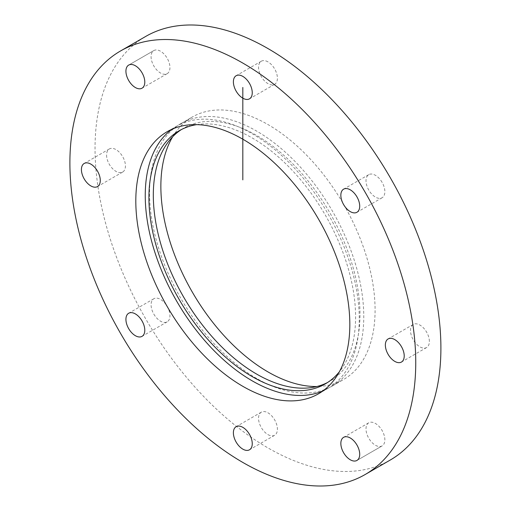 <?xml version="1.0" encoding="UTF-8"?>
<svg xmlns="http://www.w3.org/2000/svg" width="511" height="511" viewBox="0 0 511 511"><rect width="100%" height="100%" fill="white"/><g stroke="black" fill="none" stroke-linecap="round" stroke-linejoin="round"><path stroke-width="0.38" stroke-dasharray="2.56 1.92" d="M128.689 65.089L153.843 50.563A13.337 7.703 -120 0 0 153.843 65.97A13.337 7.703 -120 0 0 167.186 73.667A13.337 7.703 -120 0 0 167.186 58.267A13.337 7.703 -120 0 0 153.843 50.563L128.689 65.089M106.569 155.057A13.337 7.703 -120 0 0 112.394 168.477A13.337 7.703 -120 0 0 122.672 172.054A13.337 7.703 -120 0 0 122.672 156.653A13.337 7.703 -120 0 0 109.335 148.95A13.337 7.703 -120 0 0 106.569 155.057M153.843 314.131A13.337 7.703 -120 0 0 167.186 321.834A13.337 7.703 -120 0 0 167.186 306.428A13.337 7.703 -120 0 0 153.843 298.731A13.337 7.703 -120 0 0 153.843 314.131M267.975 434.612A13.337 7.703 -120 0 0 274.643 435.27A13.337 7.703 -120 0 0 274.643 419.863A13.337 7.703 -120 0 0 261.3 412.166A13.337 7.703 -120 0 0 259.256 422.853A13.337 7.703 -120 0 0 267.975 434.612M356.946 460.437L382.1 445.911A13.337 7.703 -120 0 0 382.1 430.511A13.337 7.703 -120 0 0 368.763 422.808A13.337 7.703 -120 0 0 368.763 438.214A13.337 7.703 -120 0 0 382.1 445.911L356.946 460.437M429.374 341.425A13.337 7.703 -120 0 0 423.549 327.998A13.337 7.703 -120 0 0 413.271 324.421A13.337 7.703 -120 0 0 413.271 339.828A13.337 7.703 -120 0 0 426.608 347.531A13.337 7.703 -120 0 0 429.374 341.425M382.1 182.344A13.337 7.703 -120 0 0 368.763 174.647A13.337 7.703 -120 0 0 368.763 190.047A13.337 7.703 -120 0 0 382.1 197.751A13.337 7.703 -120 0 0 382.1 182.344M267.975 61.869A13.337 7.703 -120 0 0 261.3 61.211A13.337 7.703 -120 0 0 261.3 76.612A13.337 7.703 -120 0 0 274.643 84.315A13.337 7.703 -120 0 0 276.687 73.622A13.337 7.703 -120 0 0 267.975 61.869M390.251 460.034A244.558 141.196 60 0 1 267.975 447.923A244.558 141.196 60 0 1 108.204 232.416A244.558 141.196 60 0 1 145.692 36.447M172.68 136.75A151.48 87.458 60 0 1 192.232 117.057A151.48 87.458 60 0 1 343.711 204.509A151.48 87.458 60 0 1 343.711 379.424A151.48 87.458 60 0 1 316.871 386.514M256.656 378.453A151.48 87.458 60 0 1 157.695 244.973A151.48 87.458 60 0 1 180.913 123.592A151.48 87.458 60 0 1 332.393 211.043A151.48 87.458 60 0 1 332.393 385.958A151.48 87.458 60 0 1 256.656 378.453M181.418 129.539A146.14 84.372 60 0 1 183.583 128.21A146.14 84.372 60 0 1 329.723 212.589A146.14 84.372 60 0 1 329.723 381.34A146.14 84.372 60 0 1 327.487 382.547M196.626 124.639A146.14 84.372 60 0 1 325.322 215.125A146.14 84.372 60 0 1 339.342 371.823M172.015 129.238A151.333 87.368 60 0 1 176.589 126.262A151.333 87.368 60 0 1 327.915 213.63A151.333 87.368 60 0 1 327.915 388.373A151.333 87.368 60 0 1 323.054 390.838M167.186 73.667L142.032 88.192M109.335 148.95L84.181 163.469M122.672 172.054L97.518 186.572M153.843 298.731L128.689 313.249M167.186 321.834L142.032 336.353M261.3 412.166L236.152 426.685M274.643 435.27L249.489 449.789M368.763 422.808L343.609 437.333M413.271 324.421L388.117 338.946M426.608 347.531L401.454 362.05M368.763 174.647L343.609 189.166M382.1 197.751L356.946 212.269M261.3 61.211L236.152 75.73M274.643 84.315L249.489 98.834M332.393 385.958L343.711 379.424M180.913 123.592L192.232 117.057M325.322 383.876L329.723 381.34M179.182 130.752L183.583 128.21M318.481 393.815L327.915 388.373M167.154 131.704L176.589 126.262"/><path stroke-width="0.77" d="M128.689 65.089L128.689 65.089A13.337 7.703 60 0 1 142.032 72.786A13.337 7.703 60 0 1 142.032 88.192A13.337 7.703 60 0 1 128.689 80.489A13.337 7.703 60 0 1 128.689 65.089M81.421 169.575A13.337 7.703 60 0 1 84.181 163.469A13.337 7.703 60 0 1 97.524 171.172A13.337 7.703 60 0 1 97.518 186.572A13.337 7.703 60 0 1 87.24 183.002A13.337 7.703 60 0 1 81.421 169.575M128.689 328.656A13.337 7.703 60 0 1 128.689 313.249A13.337 7.703 60 0 1 142.032 320.953A13.337 7.703 60 0 1 142.032 336.353A13.337 7.703 60 0 1 128.689 328.656M242.821 449.131A13.337 7.703 60 0 1 234.102 437.378A13.337 7.703 60 0 1 236.152 426.685A13.337 7.703 60 0 1 249.489 434.388A13.337 7.703 60 0 1 249.489 449.789A13.337 7.703 60 0 1 242.821 449.131M356.946 460.437L356.946 460.437A13.337 7.703 60 0 1 343.609 452.733A13.337 7.703 60 0 1 343.609 437.333A13.337 7.703 60 0 1 356.946 445.03A13.337 7.703 60 0 1 356.946 460.437M404.22 355.943A13.337 7.703 60 0 1 401.454 362.05A13.337 7.703 60 0 1 388.117 354.347A13.337 7.703 60 0 1 388.117 338.946A13.337 7.703 60 0 1 398.395 342.523A13.337 7.703 60 0 1 404.22 355.943M356.946 196.869A13.337 7.703 60 0 1 356.946 212.269A13.337 7.703 60 0 1 343.609 204.572A13.337 7.703 60 0 1 343.609 189.166A13.337 7.703 60 0 1 356.946 196.869M242.821 76.388A13.337 7.703 60 0 1 251.533 88.148A13.337 7.703 60 0 1 249.489 98.834A13.337 7.703 60 0 1 236.152 91.137A13.337 7.703 60 0 1 236.152 75.73A13.337 7.703 60 0 1 242.821 76.388M242.821 462.442A244.558 141.196 60 0 1 83.057 246.934A244.558 141.196 60 0 1 120.539 50.966A244.558 141.196 60 0 1 365.097 192.162A244.558 141.196 60 0 1 365.097 474.553A244.558 141.196 60 0 1 242.821 462.442M242.821 386.322A151.333 87.368 60 0 1 143.955 252.971A151.333 87.368 60 0 1 167.154 131.704A151.333 87.368 60 0 1 318.487 219.078A151.333 87.368 60 0 1 318.481 393.815A151.333 87.368 60 0 1 242.821 386.322M120.539 50.966L145.692 36.447A244.558 141.196 60 0 1 390.251 177.643A244.558 141.196 60 0 1 390.251 460.034L365.097 474.553M316.871 386.514A151.48 87.458 60 0 1 267.975 371.919A151.48 87.458 60 0 1 172.68 136.75M327.487 382.547A146.14 84.372 60 0 1 256.656 374.097A146.14 84.372 60 0 1 161.789 247.324A146.14 84.372 60 0 1 181.418 129.539M339.342 371.823A146.14 84.372 60 0 1 325.322 383.876A146.14 84.372 60 0 1 252.249 376.639A146.14 84.372 60 0 1 156.781 247.861A146.14 84.372 60 0 1 179.182 130.752A146.14 84.372 60 0 1 196.626 124.639M323.054 390.838A151.333 87.368 60 0 1 252.249 380.874A151.333 87.368 60 0 1 154.718 251.821A151.333 87.368 60 0 1 172.015 129.238M242.821 87.47L242.821 179.872"/></g></svg>
